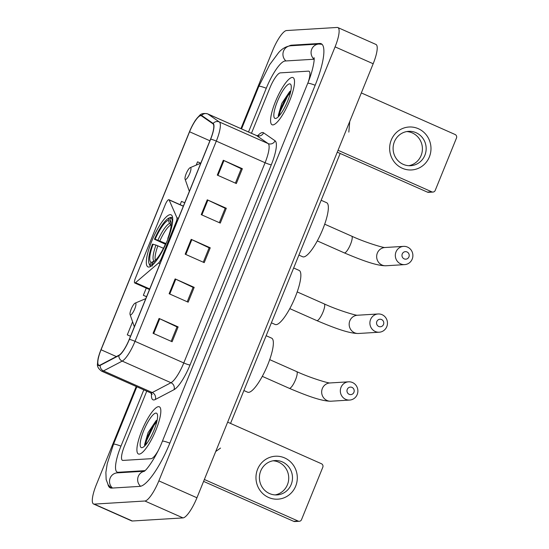 <?xml version="1.0" encoding="UTF-8"?>
<svg xmlns="http://www.w3.org/2000/svg" width="549" height="549" viewBox="0 0 549 549"><rect width="100%" height="100%" fill="white"/><g stroke="black" fill="none" stroke-linecap="round" stroke-linejoin="round"><path stroke-width="0.82" d="M134.896 282.996A5.373 1.331 -66.1 0 0 135.528 282.666L158.524 263.012A5.373 1.331 -66.1 0 0 161.385 258.311L176.009 222.29A5.373 1.331 -66.1 0 0 176.922 217.706L169.119 199.939A5.373 1.331 -66.1 0 0 168.907 199.699A5.373 1.331 -66.1 0 0 165.242 204.702L135.425 278.144A5.373 1.331 -66.1 0 0 134.725 282.968A5.373 1.331 -66.1 0 0 134.896 282.996M148.875 267.061A28.493 7.041 -66.1 0 0 166.67 242.054A28.493 7.041 -66.1 0 0 171.068 214.817A28.493 7.041 -66.1 0 0 170.156 214.666A28.493 7.041 -66.1 0 0 152.361 239.673A28.493 7.041 -66.1 0 0 147.969 266.91A28.493 7.041 -66.1 0 0 148.875 267.061M139.233 454.119A25.803 6.375 -66.1 0 0 155.353 431.466A25.803 6.375 -66.1 0 0 159.334 406.802A25.803 6.375 -66.1 0 0 158.503 406.665A25.803 6.375 -66.1 0 0 142.39 429.311A25.803 6.375 -66.1 0 0 138.41 453.982A25.803 6.375 -66.1 0 0 139.233 454.119A25.803 6.375 -66.1 0 0 155.353 431.466A25.803 6.375 -66.1 0 0 159.334 406.802A25.803 6.375 -66.1 0 0 158.503 406.665A25.803 6.375 -66.1 0 0 142.39 429.311A25.803 6.375 -66.1 0 0 138.41 453.982A25.803 6.375 -66.1 0 0 139.233 454.119M272.922 124.898A25.803 6.375 -66.1 0 0 289.035 102.244A25.803 6.375 -66.1 0 0 293.015 77.581A25.803 6.375 -66.1 0 0 292.192 77.443A25.803 6.375 -66.1 0 0 276.072 100.096A25.803 6.375 -66.1 0 0 272.091 124.76A25.803 6.375 -66.1 0 0 272.922 124.898A25.803 6.375 -66.1 0 0 289.035 102.244A25.803 6.375 -66.1 0 0 293.015 77.581A25.803 6.375 -66.1 0 0 292.192 77.443A25.803 6.375 -66.1 0 0 276.072 100.096A25.803 6.375 -66.1 0 0 272.091 124.76A25.803 6.375 -66.1 0 0 272.922 124.898M99.376 365.298A17.204 4.248 113.9 0 1 98.827 365.209A17.204 4.248 113.9 0 1 101.057 349.768L189.577 131.774A17.204 4.248 113.9 0 1 201.291 115.757A17.204 4.248 113.9 0 1 201.469 115.853L212.964 123.82A17.204 4.248 113.9 0 1 210.555 139.158L129.255 339.371A17.204 4.248 113.9 0 1 119.009 355.189L100.295 365.01A17.204 4.248 113.9 0 1 99.376 365.298M99.218 365.696A17.637 4.358 -66.1 0 0 100.158 365.394L118.872 355.58A17.637 4.358 -66.1 0 0 129.372 339.364L210.672 139.151A17.637 4.358 -66.1 0 0 213.142 123.429L201.648 115.462A17.637 4.358 -66.1 0 0 194.312 122.104A17.637 4.358 -66.1 0 0 189.46 131.781L100.941 349.775A17.637 4.358 -66.1 0 0 98.847 355.773A17.637 4.358 -66.1 0 0 99.218 365.696M280.326 72.866A16.127 3.987 -66.1 0 0 269.861 87.97L251.456 133.297L269.861 87.97A16.127 3.987 -66.1 0 1 280.326 72.866L308.463 71.144L280.326 72.866M146.748 391.163L124.541 445.857A16.127 3.987 -66.1 0 0 122.441 460.33A16.127 3.987 -66.1 0 0 122.962 460.419L151.099 458.696A16.127 3.987 -66.1 0 0 158.03 450.921A16.127 3.987 -66.1 0 1 151.099 458.696L122.962 460.419A16.127 3.987 -66.1 0 1 122.441 460.33A16.127 3.987 -66.1 0 1 124.541 445.857L146.748 391.163M308.284 81.911A16.127 3.987 -66.1 0 0 308.984 71.233A16.127 3.987 -66.1 0 0 308.463 71.144A16.127 3.987 -66.1 0 1 308.984 71.233A16.127 3.987 -66.1 0 1 308.284 81.911M223.313 160.267L242.363 168.715L236.338 183.544L217.287 175.097L223.313 160.267A4.303 0.528 -157.9 0 1 223.958 160.562L217.939 175.385M175.138 278.906L194.188 287.353L188.17 302.183L169.119 293.736L175.138 278.906A4.303 0.528 -157.9 0 1 175.783 279.201L169.765 294.024M159.08 318.454L178.13 326.902L172.112 341.732L153.061 333.284L159.08 318.454A4.303 0.528 -157.9 0 1 159.725 318.749L153.706 333.566M207.254 199.815L226.305 208.263L220.279 223.093L201.236 214.645L207.254 199.815A4.303 0.528 -157.9 0 1 207.899 200.111L201.881 214.934M191.196 239.357L210.246 247.805L204.221 262.635L185.178 254.187L191.196 239.357A4.303 0.528 -157.9 0 1 191.841 239.652L185.823 254.475M200.769 163.19L197.544 161.845L196.213 165.119M146.281 288.095L143.351 295.314L146.569 296.741M132.597 321.789L127.293 334.856L130.511 336.283M184.732 202.746L181.486 201.394L180.147 204.681M210.246 247.805L209.107 247.874M203.281 262.223L209.128 247.825L191.841 239.652M226.305 208.263L225.165 208.332M219.339 222.674L225.186 208.284L207.899 200.111M178.13 326.902L176.991 326.971M171.171 341.313L177.011 326.916L159.725 318.749M194.188 287.353L193.049 287.422M187.223 301.765L193.07 287.374L175.783 279.201M242.363 168.715L241.224 168.783M235.397 183.126L241.244 168.735L223.958 160.562M143.351 295.314L146.597 296.666M127.293 334.856L130.538 336.214M314.158 59.409A29.028 7.171 -66.1 0 0 313.28 59.278L285.144 61.001A29.028 7.171 -66.1 0 0 266.306 88.183L248.519 131.993M143.811 389.859L120.986 446.076A29.028 7.171 -66.1 0 0 117.212 472.126A29.028 7.171 -66.1 0 0 118.145 472.277L145.018 470.637M136.221 386.496L96.343 484.698A21.507 5.312 -66.1 0 0 93.556 503.996A21.507 5.312 -66.1 0 0 94.243 504.112L144.888 501.011A21.507 5.312 -66.1 0 0 158.846 480.876L335.082 46.864A21.507 5.312 -66.1 0 0 337.875 27.567A21.507 5.312 -66.1 0 0 337.182 27.45L286.537 30.545A21.507 5.312 -66.1 0 0 272.579 50.686L240.936 128.624M93.556 503.996L131.65 520.891A21.507 5.312 -66.1 0 0 132.343 521.001L182.989 517.906A21.507 5.312 -66.1 0 0 196.94 497.771L373.176 63.753A21.507 5.312 -66.1 0 0 375.969 44.455L337.875 27.567M107.975 484.52A46.233 11.419 -66.1 0 0 110.239 487.855A46.233 11.419 -66.1 0 0 111.722 488.095L139.858 486.38A46.233 11.419 -66.1 0 0 169.854 443.084L315.181 85.198A46.233 11.419 -66.1 0 0 321.186 43.707A46.233 11.419 -66.1 0 0 319.703 43.46L291.567 45.183A46.233 11.419 -66.1 0 0 289.048 45.986M348.828 132.117L349.734 121.487M215.73 451.504L220.526 448.08M141.848 447.689A18.817 4.646 -66.1 0 0 142.582 447.504A18.817 4.646 -66.1 0 0 153.123 432.276A18.817 4.646 -66.1 0 0 157.33 414.234A18.817 4.646 -66.1 0 0 155.895 413.088A18.817 4.646 -66.1 0 0 143.687 430.711A18.817 4.646 -66.1 0 0 141.848 447.689M157.186 420.012L156.033 420.774L148.086 432.646L144.579 444.656L144.847 445.781M145.492 445.088L146.521 440.71L153.933 425.4L156.877 421.447M144.675 445.342L145.766 440.373L153.171 425.063L157.089 420.06M295.685 486.146A21.507 20.67 -93.5 0 1 268.605 497.469A21.507 20.67 -93.5 0 1 257.584 469.251A21.507 20.67 -93.5 0 1 284.663 457.928A21.507 20.67 -93.5 0 1 295.685 486.146M260.706 470.98A17.204 16.539 86.5 0 0 276.998 494.91A17.204 16.539 86.5 0 0 291.19 484.499A17.204 16.539 86.5 0 0 274.898 460.57A17.204 16.539 86.5 0 0 260.706 470.98M273.025 460.796A17.204 16.539 -93.5 0 1 287.429 484.726A17.204 16.539 -93.5 0 1 275.111 494.917M204.365 479.49L298.134 521.07A2.69 2.58 86.5 0 0 301.525 519.649L322.798 467.254A2.69 2.58 86.5 0 0 321.419 463.727L227.65 422.147M299.308 521.276L294.861 521.55A2.69 2.58 -93.5 0 1 293.694 521.337L203.597 481.391M383.497 324.48A3.761 3.617 86.5 0 0 381.569 319.545A3.761 3.617 86.5 0 0 376.827 321.529A3.761 3.617 86.5 0 0 378.755 326.463A3.761 3.617 86.5 0 0 383.497 324.48M370.582 319.504A9.141 8.784 -93.5 0 1 378.124 313.973A9.141 8.784 -93.5 0 1 386.777 326.682A9.141 8.784 -93.5 0 1 379.235 332.214A9.141 8.784 -93.5 0 1 370.582 319.504M271.391 322.812L275.166 324.486A29.571 7.302 -66.1 0 0 276.106 324.644A29.571 7.302 -66.1 0 0 294.573 298.69A29.571 7.302 -66.1 0 0 299.136 270.424L293.653 267.994M165.407 244.236L154.461 239.24A25.59 6.32 -66.1 0 1 169.023 218.015L170.341 217.459A26.668 6.588 -66.1 0 1 170.588 217.363L171.206 217.63M172.606 217.562A26.668 6.588 -66.1 0 0 172.228 217.329A26.668 6.588 -66.1 0 0 172.063 217.267L170.712 217.843A25.59 6.32 -66.1 0 1 172.125 225.056M170.588 217.363L169.229 217.932A25.59 6.32 -66.1 0 0 169.023 218.015M152.258 266.059L151.709 264.639A25.59 6.32 -66.1 0 0 156.266 260.816M169.229 217.932L168.303 220.218A23.12 5.71 -66.1 0 0 155.147 239.199L154.461 239.24M168.145 238.403L167.795 238.424A23.12 5.71 -66.1 0 0 170.863 221.439A23.12 5.71 -66.1 0 0 169.778 220.128L170.712 217.843M151.709 264.639L152.636 262.353A23.12 5.71 -66.1 0 0 152.739 262.312A23.12 5.71 -66.1 0 0 165.791 243.372L166.114 243.351M155.147 239.199L165.757 243.454M171.158 225.015L169.545 223.436L168.303 220.218M169.778 220.128L171.192 223.704M150.611 266.087L150.227 264.728A25.59 6.32 -66.1 0 1 148.964 263.252L149.438 264.597A26.668 6.588 -66.1 0 0 150.611 266.087A26.668 6.588 -66.1 0 0 150.776 266.148M163.458 248.272L155.978 245.06L152.457 244.188A25.59 6.32 -66.1 0 0 148.964 263.252M153.137 244.147A23.12 5.71 -66.1 0 0 151.153 262.443L150.227 264.728M151.153 262.443L154.681 261.001M353.92 392.329A3.761 3.617 86.5 0 0 351.991 387.395A3.761 3.617 86.5 0 0 347.256 389.378A3.761 3.617 86.5 0 0 349.185 394.312A3.761 3.617 86.5 0 0 353.92 392.329M341.011 387.354A9.141 8.784 -93.5 0 1 348.546 381.823A9.141 8.784 -93.5 0 1 357.2 394.532A9.141 8.784 -93.5 0 1 349.665 400.063A9.141 8.784 -93.5 0 1 341.011 387.354M135.377 303.075A6.451 1.592 -66.1 0 0 135.129 303.137A6.451 1.592 -66.1 0 0 131.513 308.36A6.451 1.592 -66.1 0 0 130.072 314.55A6.451 1.592 -66.1 0 0 130.559 314.941A6.451 1.592 -66.1 0 0 134.745 308.902A6.451 1.592 -66.1 0 0 135.377 303.075M243.893 390.538L247.661 392.206A29.571 7.302 -66.1 0 0 248.608 392.363A29.571 7.302 -66.1 0 0 267.075 366.409A29.571 7.302 -66.1 0 0 271.631 338.15L266.155 335.714M408.923 256.884A3.761 3.617 86.5 0 0 406.994 251.95A3.761 3.617 86.5 0 0 402.252 253.933A3.761 3.617 86.5 0 0 404.181 258.867A3.761 3.617 86.5 0 0 408.923 256.884M396.007 251.909A9.141 8.784 -93.5 0 1 403.549 246.377A9.141 8.784 -93.5 0 1 412.203 259.087A9.141 8.784 -93.5 0 1 404.661 264.618A9.141 8.784 -93.5 0 1 396.007 251.909M190.379 167.63A6.451 1.592 -66.1 0 0 190.126 167.699A6.451 1.592 -66.1 0 0 186.509 172.914A6.451 1.592 -66.1 0 0 185.068 179.104A6.451 1.592 -66.1 0 0 185.562 179.496A6.451 1.592 -66.1 0 0 189.748 173.457A6.451 1.592 -66.1 0 0 190.379 167.63M298.889 255.093L302.664 256.76A29.571 7.302 -66.1 0 0 303.611 256.918A29.571 7.302 -66.1 0 0 322.071 230.964A29.571 7.302 -66.1 0 0 326.634 202.705L321.151 200.268M429.366 156.925A21.507 20.67 -93.5 0 1 402.287 168.255A21.507 20.67 -93.5 0 1 391.265 140.029A21.507 20.67 -93.5 0 1 418.345 128.706A21.507 20.67 -93.5 0 1 429.366 156.925M394.395 141.766A17.204 16.539 86.5 0 0 410.679 165.695A17.204 16.539 86.5 0 0 424.871 155.278A17.204 16.539 86.5 0 0 408.58 131.348A17.204 16.539 86.5 0 0 394.395 141.766M406.706 131.575A17.204 16.539 -93.5 0 1 421.11 155.511A17.204 16.539 -93.5 0 1 408.799 165.695M338.047 150.268L431.823 191.848A2.69 2.58 86.5 0 0 435.206 190.434L456.48 138.032A2.69 2.58 86.5 0 0 455.107 134.505L361.331 92.925M432.989 192.061L428.543 192.328A2.69 2.58 -93.5 0 1 427.376 192.116L337.278 152.169M275.529 118.474A18.817 4.646 -66.1 0 0 276.264 118.282A18.817 4.646 -66.1 0 0 286.804 103.054A18.817 4.646 -66.1 0 0 291.011 85.02A18.817 4.646 -66.1 0 0 289.577 83.867A18.817 4.646 -66.1 0 0 277.369 101.49A18.817 4.646 -66.1 0 0 275.529 118.474M290.867 90.791L289.714 91.559L281.767 103.432L278.261 115.441L278.528 116.566M279.173 115.873L280.21 111.488L287.614 96.178L290.558 92.225M278.357 116.127L279.448 111.152L286.859 95.842L290.771 90.839M135.528 282.666L149.726 288.966M161.385 258.311L162.051 258.606M158.524 263.012L159.992 263.664M176.009 222.29L176.675 222.585M176.922 217.706L178.391 218.358M169.119 199.939L183.318 206.232M101.057 349.768L116.388 356.569M257.666 135.781A26.88 6.643 113.9 0 1 262.456 132.529A26.88 6.643 113.9 0 1 263.589 132.824L275.083 140.791A26.88 6.643 113.9 0 1 271.323 164.755L190.023 364.975A26.88 6.643 113.9 0 1 174.019 389.687L155.305 399.5A26.88 6.643 113.9 0 1 151.517 393.537M210.672 139.151A5.373 0.659 22.1 0 1 216.313 141.114L135.013 341.327A21.507 5.312 113.9 0 1 122.207 361.105L103.493 370.918A21.507 5.312 113.9 0 1 102.34 371.282A21.507 5.312 113.9 0 1 101.654 371.165L150.419 392.789A21.507 5.312 -66.1 0 0 151.105 392.906A21.507 5.312 -66.1 0 0 152.258 392.542L170.972 382.722A21.507 5.312 -66.1 0 0 183.778 362.951L265.078 162.737A21.507 5.312 -66.1 0 0 268.09 143.564L256.596 135.596A21.507 5.312 -66.1 0 0 256.376 135.473L258.62 135.706M100.158 365.394A5.373 4.975 -117.7 0 0 103.493 370.918L152.258 392.542A5.373 4.975 62.3 0 1 155.305 399.5M190.023 364.975A5.373 0.659 -157.9 0 1 183.778 362.951L135.013 341.327A5.373 0.659 -157.9 0 0 129.372 339.364M213.142 123.429A5.373 5.202 -55.3 0 1 219.319 121.94A21.507 5.312 113.9 0 1 216.313 141.114L265.078 162.737A5.373 0.659 -157.9 0 0 271.323 164.755M174.019 389.687A5.373 4.975 62.3 0 0 170.972 382.722L122.207 361.105A5.373 4.975 -117.7 0 1 118.872 355.58M201.648 115.462A5.373 5.202 -55.3 0 1 207.824 113.972L219.319 121.94L268.09 143.564A5.373 5.202 124.7 0 0 275.083 140.791M194.312 122.104C195.218 120.382 196.892 118.268 199.328 115.757C200.852 113.657 203.617 113.025 207.604 113.849A21.507 5.312 113.9 0 1 207.824 113.972L256.596 135.596A5.373 5.202 124.7 0 0 263.589 132.824M189.577 131.774L209.896 140.777M241.553 128.905L258.826 86.358A8.599 1.057 22.1 0 1 266.279 88.252M258.826 86.358L269.703 64.631L278.604 52.642C282.056 48.655 286.084 46.363 290.689 45.773A8.599 8.269 86.5 0 0 285.933 60.953M290.689 45.773L318.825 44.05A8.599 8.269 86.5 0 0 314.158 59.306M315.153 85.26A8.599 1.057 -157.9 0 0 307.701 83.373L162.374 441.259C156.897 455.519 147.063 470.033 143.941 471.481M169.826 443.153A8.599 1.057 -157.9 0 0 162.374 441.259M140.578 486.27A8.599 8.269 -93.5 0 1 144.195 471.316M112.511 488.047A8.599 8.269 -93.5 0 1 117.26 472.867L144.332 471.214M111.289 488.102L108.16 484.822L106.156 479.545L105.882 472.36L107.227 463.754L113.499 444.251A8.599 1.057 22.1 0 1 120.958 446.145M373.176 63.753L335.082 46.864M196.94 497.771L158.846 480.876M182.989 517.906L144.888 501.011M132.343 521.001L94.243 504.112M292.631 45.656L291.567 45.183M321.295 44.167L319.703 43.46M119.208 472.751L118.145 472.277M293.694 521.337L298.134 521.07M297.201 291.917L324.191 303.878A9.141 2.258 113.9 0 1 323.004 312.086A9.141 2.258 113.9 0 1 317.075 320.643A9.141 2.258 113.9 0 1 316.78 320.589C333.298 327.575 348.944 333.614 358.504 333.483L379.235 332.214M378.124 313.973L357.385 315.243A9.141 8.784 86.5 0 0 349.85 320.774A9.141 8.784 86.5 0 0 358.504 333.483M169.545 223.436A20.677 5.106 -66.1 0 0 157.982 240.119M170.931 224.912A19.894 4.914 -66.1 0 0 159.889 240.853M155.978 245.06A20.677 5.106 -66.1 0 0 154.235 261.139M157.879 245.794A19.894 4.914 -66.1 0 0 155.449 260.274M269.703 359.636L296.693 371.604A9.141 2.258 113.9 0 1 295.506 379.805A9.141 2.258 113.9 0 1 289.577 388.363A9.141 2.258 113.9 0 1 289.282 388.315C305.8 395.301 321.446 401.333 331.006 401.209L349.665 400.063M348.546 381.823L329.887 382.962A9.141 8.784 86.5 0 0 322.352 388.493A9.141 8.784 86.5 0 0 331.006 401.209M324.699 224.191L351.689 236.159A9.141 2.258 113.9 0 1 350.502 244.36A9.141 2.258 113.9 0 1 344.573 252.917A9.141 2.258 113.9 0 1 344.278 252.869C360.803 259.855 376.442 265.888 386.002 265.764L404.661 264.618M403.549 246.377L384.89 247.517A9.141 8.784 86.5 0 0 377.348 253.048A9.141 8.784 86.5 0 0 386.002 265.764M427.376 192.116L431.823 191.848M168.907 199.699L183.366 206.108M134.725 282.968L149.5 289.522M98.847 355.773C98.168 357.639 97.729 360.295 97.509 363.726C96.988 366.3 98.367 368.777 101.654 371.165M207.604 113.849L256.376 135.473M152.135 394.457L150.419 392.789M113.499 444.251L136.845 386.771M322.071 44.318L318.825 44.05M314.062 57.666C314.803 59.697 312.601 71.933 307.701 83.373M118.694 472.785L117.212 472.126M230.539 423.43L340.167 153.452M289.797 308.627L316.78 320.589M172.592 217.493L172.228 217.329M324.191 303.878C337.834 310.247 356.747 315.799 357.55 315.236M262.292 376.346L289.282 388.315M130.072 314.55L134.347 326.82M135.129 303.137L145.801 298.622M296.693 371.604C310.329 377.966 329.249 383.525 330.052 382.955M317.295 240.901L344.278 252.869M185.068 179.104L189.35 191.375M190.126 167.699L200.804 163.177M351.689 236.159C365.332 242.521 384.245 248.079 385.048 247.51"/></g></svg>
